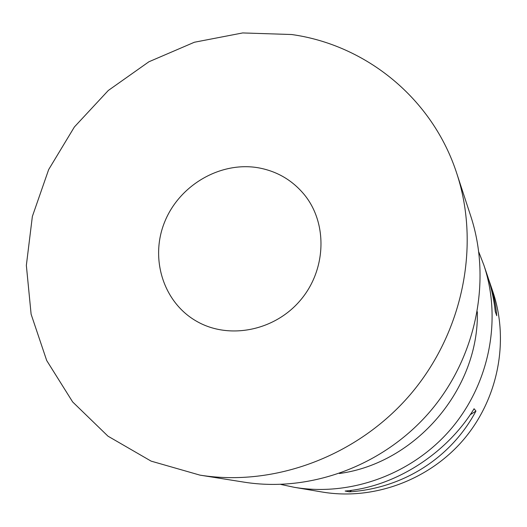 <?xml version="1.0" encoding="UTF-8"?>
<svg xmlns="http://www.w3.org/2000/svg" width="527" height="527" viewBox="0 0 527 527"><rect width="100%" height="100%" fill="white"/><g stroke="black" fill="none" stroke-linecap="round" stroke-linejoin="round"><path stroke-width="0.79" d="M339.441 473.503C415.843 463.161 479.201 388.854 477.337 311.773M280.786 484.425L294.257 487.304C350.429 496.809 412.226 474.346 450.993 428.965C489.669 383.504 502.086 318.94 483.819 264.982L478.845 252.13M294.257 487.304L322.208 492.027C373.063 500.624 428.701 480.446 463.543 439.67C498.298 398.814 509.425 340.686 492.903 291.833L489.893 282.933C493.489 293.579 495.775 304.507 496.75 315.719L495.294 311.641C493.891 299.046 491.217 286.892 487.264 275.166L483.819 264.982M488.575 279.224L489.893 282.933M474.076 408.741L475.947 411.067C450.974 458.055 402.924 488.41 349.348 491.843L345.139 491.045C394.611 486.876 446.507 454.024 474.076 408.741M349.348 491.843L351.825 490.262M470.183 414.742L475.947 411.067M199.95 475.13L244.146 482.159C310.522 492.738 383.906 465.545 430.263 411.291C476.507 356.944 491.757 280.173 470.815 216.307L456.889 173.778C432.595 98.325 365.896 44.861 291.629 34.518L242.69 32.938L194.371 42.246L148.897 61.778L108.298 90.479L74.386 126.967L48.662 169.582L32.364 216.426L26.35 265.384L31.113 314.211L46.699 360.521L72.654 401.943L107.982 436.172L151.124 461.132L199.95 475.13C274.534 487.053 357.741 456.105 410.447 394.394C463.049 332.596 480.453 245.542 456.889 173.778M258.612 167.843C220.694 161.084 179.654 184.885 164.773 221.696C149.609 258.395 163.258 302.557 196.881 321.43C228.975 339.796 274.435 330.936 300.252 300.443C326.285 270.127 327.84 223.837 304.639 195.049C292.623 180.386 277.281 171.315 258.612 167.843"/></g></svg>
